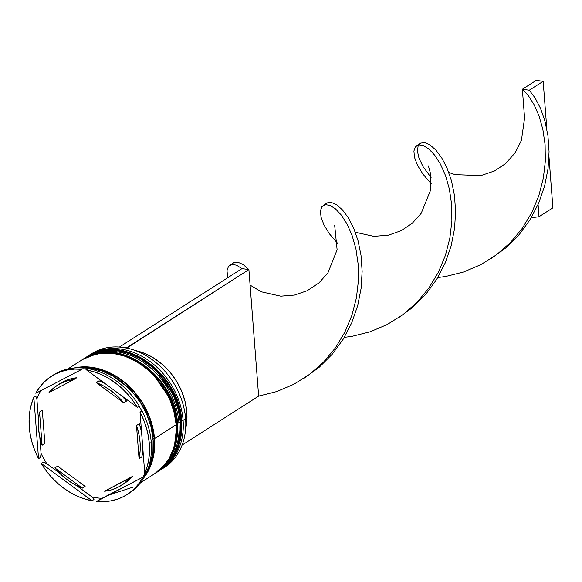 <?xml version="1.0" encoding="UTF-8"?>
<svg xmlns="http://www.w3.org/2000/svg" width="582" height="582" viewBox="0 0 582 582"><rect width="100%" height="100%" fill="white"/><g stroke="black" fill="none" stroke-linecap="round" stroke-linejoin="round"><path stroke-width="0.87" d="M87.053 356.65L86.638 356.919A67.519 53.493 57.4 0 1 87.053 356.65A67.519 53.493 57.4 0 1 146.191 361.4A67.519 53.493 57.4 0 1 181.148 421.535A1.622 0.553 175.6 0 1 180.296 421.834A1.622 0.553 -4.4 0 0 181.148 421.535L175.08 397.157L155.336 368.799L139.36 357.224L120.881 350.633L102.556 350.56L87.329 356.475L102.832 350.386L121.158 350.459L139.636 357.042L155.612 368.624L175.357 396.982L181.431 421.361A1.622 0.553 -4.4 0 0 181.657 421.033A1.622 0.553 -4.4 0 0 181.38 420.764A1.622 0.553 175.6 0 1 181.657 421.033A1.622 0.553 175.6 0 1 181.431 421.361A67.519 53.493 -122.6 0 0 146.468 361.226A67.519 53.493 -122.6 0 0 87.329 356.475A67.519 53.493 -122.6 0 0 87.191 356.562M181.148 421.535L181.148 421.535A67.519 53.493 57.4 0 1 159.824 470.394L171.515 459.344L178.245 446.27L181.148 421.535M159.963 470.307A67.519 53.493 -122.6 0 0 160.101 470.22A67.519 53.493 -122.6 0 0 181.431 421.361L178.521 446.096L171.792 459.162L159.403 470.663M176.135 424.496A1.622 0.553 -4.4 0 0 176.986 424.198L170.919 399.819L151.175 371.462L135.191 359.887L116.713 353.303L98.387 353.223L82.884 359.312L98.671 353.048L116.997 353.121L135.475 359.705L151.451 371.287L171.195 399.645L177.263 424.023A1.622 0.553 -4.4 0 0 177.495 423.703A1.622 0.553 -4.4 0 0 177.212 423.427A1.622 0.553 175.6 0 1 177.495 423.703A1.622 0.553 175.6 0 1 177.263 424.023A67.519 53.493 -122.6 0 0 142.299 363.888A67.519 53.493 -122.6 0 0 83.168 359.138A67.519 53.493 -122.6 0 0 83.03 359.225M176.986 424.198L176.986 424.198A67.519 53.493 57.4 0 1 155.663 473.057L167.347 462.006L174.083 448.933L176.986 424.198A67.519 53.493 57.4 0 0 142.023 364.063A67.519 53.493 57.4 0 0 82.884 359.312L82.469 359.581A67.519 53.493 57.4 0 1 82.884 359.312M155.801 472.97A67.519 53.493 -122.6 0 0 155.94 472.882A67.519 53.493 -122.6 0 0 177.263 424.023L174.36 448.758L167.623 461.824L155.241 473.326M109.154 494.94L133.147 487.098M90.261 354.627A67.519 53.493 57.4 0 1 149.887 358.054A67.519 53.493 57.4 0 1 185.593 418.698A67.519 53.493 -122.6 0 0 150.629 358.556A67.519 53.493 -122.6 0 0 91.49 353.805L88.995 355.406A67.519 53.493 57.4 0 1 148.134 360.156A67.519 53.493 57.4 0 1 183.09 420.291A67.519 53.493 -122.6 0 0 147.639 359.822A67.519 53.493 -122.6 0 0 88.173 355.944A67.519 53.493 57.4 0 1 88.995 355.406M181.613 420.517L183.09 420.291L185.593 418.698L183.09 420.291A67.519 53.493 57.4 0 1 161.767 469.15A67.519 53.493 57.4 0 1 160.93 469.674A67.519 53.493 -122.6 0 0 183.09 420.291L181.613 420.517M157.606 471.82A67.519 53.493 57.4 0 1 156.769 472.337A67.519 53.493 -122.6 0 0 178.929 422.961A67.519 53.493 57.4 0 1 157.606 471.82L158.988 470.933A67.519 53.493 -122.6 0 0 180.318 422.066L177.452 423.187L178.929 422.961A67.519 53.493 -122.6 0 0 143.478 362.484A67.519 53.493 -122.6 0 0 84.004 358.614A67.519 53.493 57.4 0 1 84.834 358.068A67.519 53.493 57.4 0 1 143.965 362.819A67.519 53.493 57.4 0 1 178.929 422.961L180.318 422.066A67.519 53.493 -122.6 0 0 145.355 361.931A67.519 53.493 -122.6 0 0 86.216 357.181L84.834 358.068M141.972 410.819A70.218 55.632 57.4 0 1 151.255 442.458L149.312 443.702A70.218 55.632 57.4 0 1 144.751 473.421L146.693 472.177A70.218 55.632 -122.6 0 0 151.255 442.458A70.218 55.632 -122.6 0 0 141.972 410.819L140.029 412.063L144.751 473.421L147.188 466.568L148.774 459.263L149.487 451.603L149.312 443.702L148.257 435.685L146.337 427.661L143.579 419.746L140.029 412.063A70.218 55.632 57.4 0 1 149.312 443.702L151.255 442.458A70.218 55.632 57.4 0 1 146.693 472.177L144.751 473.421L140.029 412.063L141.972 410.819M139.076 406.28A68.596 54.352 57.4 0 1 141.717 410.987A68.596 54.352 -122.6 0 0 139.076 406.28M88.486 368.704A70.218 55.632 57.4 0 1 139.324 406.12A70.218 55.632 -122.6 0 0 88.486 368.704L86.543 369.948L137.381 407.364L132.638 400.292L127.262 393.745L121.325 387.801L114.916 382.563L108.136 378.096L101.079 374.473L93.84 371.745L86.543 369.948A70.218 55.632 57.4 0 1 137.381 407.364L139.324 406.12L137.381 407.364L86.543 369.948L88.486 368.704M82.586 368.886A68.596 54.352 57.4 0 1 87.453 369.366A68.596 54.352 -122.6 0 0 82.586 368.886M52.431 375.608A70.218 55.632 57.4 0 1 83.866 368.064A70.218 55.632 -122.6 0 0 53.391 374.975A70.218 55.632 -122.6 0 0 52.431 375.608M36.877 398.946A68.596 54.352 57.4 0 1 40.849 390.638A68.596 54.352 -122.6 0 0 36.877 398.946L38.463 419.622L36.877 398.946L35.778 396.073L36.877 398.946M140.495 482.762L154.827 473.595A67.519 53.493 -122.6 0 0 176.15 424.736L154.499 438.588L152.44 426.089L148.243 413.773L142.066 402.089L134.151 391.511L124.803 382.432L114.378 375.201L103.276 370.094L91.92 367.315L80.752 366.966L73.885 368.035A67.519 53.493 57.4 0 1 154.499 438.588L176.15 424.736A67.519 53.493 -122.6 0 0 141.193 364.594A67.519 53.493 -122.6 0 0 82.055 359.843L67.723 369.017M79.363 367.853L90.53 368.202L101.886 370.981L112.988 376.088L123.413 383.32L132.769 392.399L140.684 402.984L146.853 414.66L151.051 426.977L153.11 439.475L152.95 451.661L150.578 463.076L146.089 473.268L143.972 476.578A67.519 53.493 -122.6 0 0 153.11 439.475L151.102 440.756L153.11 439.475A67.519 53.493 -122.6 0 0 79.792 367.824M153.037 438.61A1.353 0.458 175.6 0 1 154.266 438.552L153.168 456.666L144.612 476.287L147.275 472.213L151.749 462.057L154.114 450.694L154.266 438.552A1.353 0.458 -4.4 0 0 153.037 438.61M44.865 443.455L42.093 445.23A59.415 47.077 57.4 0 1 38.507 428.316A59.415 47.077 57.4 0 1 39.54 412.041L42.311 410.266L44.865 443.455L42.093 445.23L39.54 412.041L38.441 420.008L38.507 428.316L39.729 436.791L42.093 445.23L39.54 412.041L42.311 410.266L44.865 443.455M186.807 412.165L184.974 413.336L186.807 412.165A58.877 46.647 -122.6 0 0 135.715 350.626L145.151 353.594L154.288 358.374L162.793 364.805L170.381 372.647L176.768 381.632L181.751 391.446L185.134 401.747L186.807 412.165A58.877 46.647 -122.6 0 1 185.593 429.145L186.72 422.336L186.807 412.165M99.02 380.824L96.241 382.6A59.415 47.077 57.4 0 1 123.74 402.831L126.512 401.056A59.415 47.077 -122.6 0 0 121.965 396.022L126.512 401.056L123.74 402.831L117.68 396.313L110.973 390.689L103.778 386.077L96.241 382.6L123.74 402.831L96.241 382.6L99.02 380.824L104.775 383.363A59.415 47.077 -122.6 0 0 99.02 380.824M141.542 431.779A59.415 47.077 -122.6 0 0 139.273 423.732L136.494 425.507A59.415 47.077 57.4 0 1 139.047 458.689L141.826 456.914A59.415 47.077 -122.6 0 0 142.896 449.333M121.311 485.417L124.09 483.642A59.415 47.077 -122.6 0 0 132.318 476.498L129.546 478.273A59.415 47.077 57.4 0 1 121.311 485.417A59.415 47.077 57.4 0 1 104.6 491.23L132.318 476.498L127.145 481.459L123.973 483.715M85.118 486.363L82.338 488.138A59.415 47.077 57.4 0 1 54.846 467.906L57.625 466.124L85.118 486.363L82.338 488.138L54.846 467.906L60.899 474.425L67.607 480.048L74.809 484.653L82.338 488.138L54.846 467.906L57.625 466.124L85.118 486.363M141.63 432.171L139.273 423.732L136.494 425.507L139.047 458.689L140.146 450.73L140.08 442.422L138.851 433.946L136.494 425.507L139.047 458.689L141.826 456.914L142.917 448.955M129.546 478.273L104.6 491.23L111.751 489.789L118.393 487.105L124.373 483.235L129.546 478.273L104.6 491.23L129.546 478.273M127.131 494.518L129.08 493.274A70.218 55.632 -122.6 0 0 144.722 476.236L96.656 501.429L103.836 501.64L110.806 500.884L117.448 499.167L123.69 496.511L129.415 492.954L134.558 488.553L139.033 483.373L142.779 477.48A70.218 55.632 57.4 0 1 127.131 494.518A70.218 55.632 57.4 0 1 96.656 501.429L101.995 498.323A68.596 54.352 57.4 0 1 91.992 496.933L93.986 499.545L92.043 500.789L41.206 463.374L45.942 470.445L51.325 476.993L57.262 482.936L63.664 488.174L70.451 492.641L77.508 496.264L84.739 498.992L92.043 500.789A70.218 55.632 57.4 0 1 41.206 463.374L43.148 462.137L46.8 463.679A68.596 54.352 57.4 0 1 41.075 453.487L40.5 457.43L38.558 458.674L33.836 397.317L31.399 404.17L29.813 411.474L29.1 419.135L29.275 427.035L30.322 435.052L32.243 443.077L35 450.992L38.558 458.674A70.218 55.632 57.4 0 1 33.836 397.317L35.778 396.073L33.836 397.317L38.558 458.674L40.5 457.43L41.075 453.487A68.596 54.352 -122.6 0 0 46.8 463.679L59.393 472.94L46.8 463.679L43.148 462.137L41.206 463.374L92.043 500.789L93.986 499.545L91.992 496.933A68.596 54.352 -122.6 0 0 101.995 498.323L144.722 476.236A70.218 55.632 57.4 0 1 128.098 493.885M75.856 367.889L91.767 367.548L108.085 372.262L135.002 392.828L149.574 417.658L154.266 438.552L152.215 426.111L148.039 413.838L141.892 402.206L134.006 391.664L124.694 382.621L114.305 375.419L103.247 370.334L91.941 367.569L80.818 367.22L75.849 367.889M35.808 393.257L81.924 369.308L74.743 369.09L67.781 369.854L61.132 371.571L54.897 374.226L49.172 377.783L44.028 382.185L39.554 387.365L35.808 393.257A70.218 55.632 57.4 0 1 51.449 376.219A70.218 55.632 57.4 0 1 81.924 369.308L35.808 393.257M154.499 438.588L154.339 450.774L151.967 462.181L147.479 472.38L143.972 477.575A67.519 53.493 57.4 0 0 154.499 438.588M154.55 473.77L162.691 467.113L169.129 458.529L173.625 448.329L175.997 436.922L176.15 424.736L174.098 412.238L169.9 399.914L163.724 388.238L155.809 377.66L146.46 368.573L136.028 361.342L124.926 356.242L113.57 353.463L102.41 353.114L91.861 355.209L82.331 359.669M158.719 471.107L166.852 464.451L173.298 455.866L177.786 445.667L180.158 434.259L180.318 422.066L178.259 409.575L174.062 397.251L167.885 385.575L159.97 374.99L150.622 365.911L140.197 358.679L129.088 353.58L117.739 350.8L106.571 350.451L96.023 352.547L86.187 357.203M161.767 469.15L164.262 467.557A67.519 53.493 -122.6 0 0 185.593 418.698A67.519 53.493 57.4 0 1 163.004 468.335M145.122 473.181A68.596 54.352 57.4 0 1 142.99 477.036A68.596 54.352 -122.6 0 0 145.122 473.181M76.584 485.592L91.992 496.933L76.584 485.592M39.816 437.184L41.075 453.487L39.816 437.184M58.68 384.462L62.965 381.857L69.607 379.173L76.759 377.733A59.415 47.077 -122.6 0 0 60.048 383.545L57.269 385.32A59.415 47.077 57.4 0 1 73.987 379.508L76.759 377.733L73.987 379.508L66.828 380.948L60.186 383.633L54.213 387.503L49.041 392.464A59.415 47.077 57.4 0 1 57.269 385.32M49.041 392.464L73.987 379.508L49.041 392.464M231.811 264.439L233.768 262.671L237.893 262.235L243.101 264.512L248.9 269.582L241.974 268.622L236.452 265.152L231.803 264.439L228.508 266.352L226.98 270.63L227.773 277.709L226.98 270.63L228.508 266.352L230.268 264.919L231.803 264.439L236.452 265.152L241.974 268.622L119.827 346.763L241.974 268.622L248.9 269.582L126.752 347.73L119.848 347.083L126.781 348.08L248.9 269.582L258.634 396.095L182.101 445.063L258.634 396.095L276.625 391.591L293.728 384.331L309.486 374.444L323.476 362.193L335.348 347.949L344.871 332.147L351.899 315.313L356.388 297.999L358.417 280.793L358.177 264.279L355.944 248.994L352.088 235.434L347.047 224.026L341.328 215.078L335.436 208.822L329.914 205.351L325.265 204.646L321.97 206.559L320.442 210.837L321.031 217.108L323.97 224.936L329.405 233.804L337.742 243.509L329.405 233.804L323.97 224.936L321.031 217.108L320.442 210.837L321.97 206.559L325.265 204.646L329.914 205.351L335.436 208.822L341.328 215.078L347.047 224.026L352.088 235.434L355.944 248.994L358.177 264.279L358.417 280.793L356.388 297.999L351.899 315.313L344.871 332.147L335.348 347.949L323.476 362.193L309.486 374.444L293.728 384.331L276.625 391.591L258.634 396.095L251.038 297.366M325.273 204.646L327.23 202.878L331.354 202.441L336.563 204.719L342.362 209.789L348.218 217.603L353.616 227.991L358.032 240.679L361.007 255.28L362.142 271.336L361.116 288.316L357.69 305.652L351.754 322.763L343.285 339.066L332.395 354.038L319.271 367.191L304.451 377.987L319.271 367.191L332.395 354.038L343.285 339.066L351.754 322.763L357.69 305.652L361.116 288.316L362.142 271.336L361.007 255.28L358.032 240.679L353.616 227.991L348.218 217.603L342.362 209.789L336.563 204.719L331.354 202.441L327.23 202.878L323.73 205.126M522.36 89.235L529.285 90.195L543.166 81.32L536.24 80.36L522.36 89.235L536.24 80.36L543.166 81.32L529.285 90.195L535.142 98.009L540.54 108.405L544.956 121.085L547.931 135.693L549.066 151.742L548.033 168.722L544.614 186.058L538.677 203.169L530.209 219.479L519.319 234.451L506.195 247.605L491.375 258.401L506.195 247.605L519.319 234.451L530.209 219.479L538.677 203.169L544.614 186.058L548.033 168.722L549.066 151.742L547.931 135.693L544.956 121.085L540.54 108.405L535.142 98.009L529.285 90.195L522.36 89.235L528.252 95.492L533.97 104.433L539.012 115.847L542.861 129.408L545.101 144.692L545.341 161.207L543.312 178.412L538.823 195.719L531.795 212.561L522.272 228.362L510.399 242.607L496.41 254.851L480.652 264.737L463.548 272.005L445.557 276.508L437.78 277.57L445.557 276.508L463.548 272.005L480.652 264.737L496.41 254.851L510.399 242.607L522.272 228.362L531.795 212.561L538.823 195.719L543.312 178.412L545.341 161.207L545.101 144.692L542.861 129.408L539.012 115.847L533.97 104.433L528.252 95.492L522.36 89.235L524.578 118.037L521.436 140.364L515.172 152.775L505.569 163.6L494.518 170.948L480.87 175.589L455.124 174.629L448.787 172.476M230.268 264.919L233.768 262.671L237.893 262.235L243.101 264.512L248.9 269.582L251.118 298.384M431.087 177.51L423.012 166.561L419.011 158.224L417.447 151.225L418.109 146.038L418.734 144.853L420.691 143.085L424.816 142.641L430.025 144.925L435.823 149.996L441.68 157.809L447.078 168.198L451.494 180.878L454.469 195.487L455.604 211.542L454.571 228.515L451.152 245.859L445.215 262.962L436.747 279.273L425.857 294.245L412.733 307.398L397.913 318.194L412.733 307.398L425.857 294.245L436.747 279.273L445.215 262.962L451.152 245.859L454.571 228.515L455.604 211.542L454.469 195.487L451.494 180.878L447.078 168.198L441.68 157.809L435.823 149.996L430.025 144.925L424.816 142.641L420.691 143.085L417.192 145.333L418.727 144.853L423.376 145.558L428.898 149.028L434.79 155.285L440.509 164.226L445.55 175.64L449.406 189.201L451.639 204.486L451.879 221L449.85 238.205L445.361 255.52L438.333 272.354L428.81 288.155L416.938 302.4L407 311.494L402.948 314.651L387.19 324.53L370.087 331.798L352.095 336.301L344.318 337.364L352.095 336.301L370.087 331.798L387.19 324.53L402.948 314.651L416.938 302.4L428.81 288.155L438.333 272.354L445.361 255.52L449.85 238.205L451.879 221L451.639 204.486L449.406 189.201L445.55 175.64L440.509 164.226L434.79 155.285L428.898 149.028L423.376 145.558L418.727 144.853L415.432 146.766L413.904 151.036L414.493 157.315L417.432 165.143L422.867 174.003L431.204 183.716L422.867 174.003L417.432 165.143L414.493 157.315L413.904 151.036L415.432 146.766L417.192 145.333M539.019 216.715L531.242 217.777L539.019 216.715L538.081 204.537L539.019 216.715L552.9 207.832L539.019 216.715M543.166 81.32L546.847 129.16L543.166 81.32M548.993 157.016L552.9 207.832L548.993 157.016M87.329 356.475C121.136 332.002 180.056 372.749 181.657 421.041C182.835 443.069 175.648 459.467 160.101 470.22M83.168 359.138C116.967 334.665 175.895 375.412 177.495 423.703C178.674 445.739 171.486 462.13 155.94 472.882M53.391 374.975L51.449 376.219M334.672 225.292L337.116 249.794L327.957 272.783L319.052 282.837L307.158 290.745L294.477 295.074L280.742 296.18L261.231 291.793L250.1 285.129M428.403 165.906L430.724 174.353L430.527 190.321L421.244 213.238L412.289 223.233L401.274 230.632L388.66 235.128L373.899 236.372L355.326 232.262"/></g></svg>
